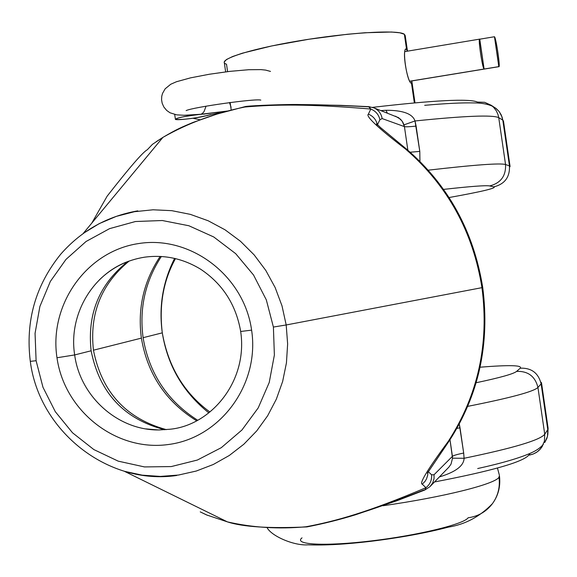 <?xml version="1.0" encoding="UTF-8"?>
<svg xmlns="http://www.w3.org/2000/svg" width="577" height="577" viewBox="0 0 577 577"><rect width="100%" height="100%" fill="white"/><g stroke="black" fill="none" stroke-linecap="round" stroke-linejoin="round"><path stroke-width="0.87" d="M452.519 458.188L464.088 458.282L463.684 453.046L464.088 458.282L452.519 458.188L452.418 456.364C453.486 455.455 457.244 454.351 463.684 453.046L460.013 427.788L456.861 428.422L460.013 427.788L459.278 424.045L463.684 453.046C457.244 454.351 453.486 455.455 452.418 456.364L434.019 474.763L452.418 456.364L449.995 439.717L452.519 458.188L451.034 464.117L448.863 467.168L429.923 486.685L424.795 490.017L425.941 487.688C367.636 512.39 335.908 521.146 306.019 526.765L306.971 526.902C323.315 523.743 339.456 519.711 355.403 514.807L397.12 500.67L424.795 490.017L425.941 487.688L422.27 484.182C418.952 483.699 427.607 469.447 448.242 441.419C478.073 395.108 489.303 343.856 481.946 287.663L286.192 324.966L282.002 305.853L275.15 287.548L265.802 270.44L254.154 254.897L240.465 241.258L225.037 229.805L208.21 220.782L190.345 214.363L171.838 210.677L153.071 209.79L134.448 211.701L116.359 216.361L99.172 223.652L83.239 233.411L99.172 223.652L116.359 216.361L134.448 211.701L153.071 209.79L171.838 210.677L190.345 214.363L208.21 220.782L225.037 229.805L240.465 241.258L254.154 254.897L265.802 270.44L275.15 287.548L282.002 305.853L286.192 324.966L481.946 287.663C473.003 231.68 447.586 185.527 405.71 149.198C377.82 127.762 365.378 116.071 368.378 114.123L370.802 109.031L368.53 106.658M156.136 141.733L162.93 137.362C187.958 123.153 215.228 113.042 244.756 107.026C275.142 104.43 308.14 103.846 370.802 109.031C375.735 111.044 378.772 114.621 379.904 119.749L382.154 118.573L404.427 126.615C405.674 126.969 409.576 126.803 416.111 126.111L419.796 151.405L419.941 161.409L419.796 151.405L410.16 152.227L419.796 151.405L415.007 120.968C464.968 115.84 492.873 114.736 498.737 117.672L498.009 114.556L496.227 110.69L493.623 107.336L491.2 105.266L484.658 102.309L477.467 102.064L479.328 103.204L477.467 102.064C469.216 98.451 434.25 100.218 372.562 107.358C434.25 100.218 469.216 98.451 477.467 102.064L484.658 102.309L491.2 105.266L493.623 107.336L496.227 110.69L498.009 114.556L498.737 117.672L502.805 120.103L501.334 115.111L499.177 111.556L496.263 108.599L491.2 105.266M152.443 144.337L147.279 149.775C142.945 152.032 129.565 167.489 107.149 196.158L91.801 223.097L107.149 196.158C129.565 167.489 142.945 152.032 147.279 149.775L152.443 144.337L162.916 137.376C187.943 123.161 215.228 113.042 244.756 107.026C275.142 104.43 308.14 103.846 370.802 109.031C375.735 111.044 378.772 114.621 379.904 119.749L382.154 118.573L404.427 126.615L407.86 150.222L404.427 126.615C405.674 126.969 409.576 126.803 416.111 126.111L415.007 120.968C464.968 115.84 492.873 114.736 498.737 117.672L502.805 120.103L502.091 117.052L499.177 111.556L495.434 107.971M83.247 233.411L162.93 137.362C177.86 128.563 182.058 127.07 192.978 122.447L216.923 114.095L245.744 106.449C254.024 105.403 287.021 104.329 297.364 104.495L341.007 105.36L368.876 106.673L370.802 109.031L368.378 114.123C373.124 116.128 376.103 119.583 377.308 124.509C376.103 119.583 373.124 116.128 368.378 114.123C365.378 116.071 377.82 127.762 405.71 149.198L406.886 149.393L405.71 149.198C447.586 185.527 473.003 231.68 481.946 287.663L482.725 287.469L481.946 287.663C489.303 343.856 478.073 395.108 448.242 441.419L449.281 440.806L448.242 441.419C427.607 469.447 418.952 483.699 422.27 484.182L425.004 481.413L426.518 478.91L427.694 475.217L427.896 472.318L427.694 475.217L426.518 478.91L425.004 481.413L422.27 484.182L425.941 487.688C430.096 484.355 431.978 480.05 431.596 474.784L434.019 474.763L434.055 478.521L432.692 482.971L429.923 486.685L432.692 482.971L434.055 478.521L434.019 474.763L431.596 474.784C431.978 480.05 430.096 484.355 425.941 487.688C367.636 512.39 335.908 521.146 306.019 526.765C278.958 529.282 252.769 527.659 227.461 521.896L206.624 514.951L200.219 511.871L207.547 515.34M286.192 324.966L287.635 343.95L286.437 362.904L282.643 381.455L276.325 399.205L267.627 415.801L256.722 430.911L243.847 444.225L229.278 455.491L213.302 464.485L196.259 471.041L178.488 475.044L160.348 476.422L142.194 475.159L124.394 471.301L142.202 475.159L160.348 476.422L178.488 475.044L196.259 471.041L213.302 464.485L229.278 455.491L243.847 444.225L256.722 430.911L267.627 415.801L276.325 399.205L282.643 381.455L286.437 362.904L287.635 343.95L286.192 324.966L273.397 327.051L266.329 299.896L253.534 275.013L235.704 253.678L213.764 236.981L188.874 225.751L162.31 220.522L135.429 221.518L109.587 228.636L86.06 241.489L66.002 259.383L50.365 281.41L39.885 306.481L35.06 333.355L36.106 360.719L42.965 387.261L55.305 411.689L72.543 432.808L93.856 449.577L118.22 461.153L144.459 466.923L171.275 466.569L197.327 460.057L221.301 447.673L241.958 429.988L258.222 407.889L269.228 382.479L274.378 355.057L273.397 327.051L266.329 299.896L253.534 275.013L235.704 253.678L213.764 236.981L188.874 225.751L162.31 220.522L135.429 221.518L109.587 228.636L86.06 241.489L66.002 259.383L50.365 281.41L39.885 306.481L35.06 333.355L36.106 360.719L42.965 387.261L55.305 411.689L72.543 432.808L93.856 449.577L118.22 461.153L144.459 466.923L171.275 466.569L197.327 460.057L221.301 447.673L241.958 429.988L258.222 407.889L269.228 382.479L274.378 355.057L273.397 327.051L286.192 324.966M209.877 412.007C184.113 393.074 168.253 366.683 162.296 332.85C158.956 305.219 163.356 280.458 175.509 258.568C163.356 280.458 158.956 305.219 162.296 332.85C168.253 366.683 184.113 393.074 209.877 412.007M431.596 474.784L428.264 471.683L431.596 474.784M246.754 106.471C274.118 104.192 307.404 103.557 368.169 106.803M423.972 489.945C367.03 512.564 334.999 521.529 308.046 526.426M214.197 515.384L208.167 512.426L214.197 515.384M368.876 106.673L374.177 107.957C378.627 110.106 381.282 113.647 382.154 118.573C381.282 113.647 378.627 110.106 374.177 107.957L398.584 117.679L402.219 121.235L404.427 126.615L404.001 124.841L415.007 120.968C412.605 113.813 402.948 110.25 386.042 110.272C402.948 110.25 412.605 113.813 415.007 120.968L404.001 124.841L402.688 121.971L400.517 119.223L395.461 116.179M176.786 475.477C107.776 485.711 39.056 430.99 30.3 361.353L36.106 360.719L30.3 361.353C25.345 321.079 35.507 285.341 60.78 254.132C81.4 230.692 107.07 216.267 137.78 210.85M148.109 429.216L158.956 429.966L169.768 429.259C210.728 425.566 248.153 381.57 240.681 331.479L251.608 330.138C244.057 275.683 190.576 235.149 138.653 243.552C86.6 251.161 48.807 304.649 56.986 357.762C64.393 410.983 115.97 451.733 168.051 444.557C220.248 438.188 259.938 384.484 251.608 330.138C244.057 275.683 190.576 235.149 138.653 243.552C86.6 251.161 48.807 304.649 56.986 357.762L74.671 354.934L91.123 350.787C87.113 313.96 99.294 284.23 127.69 261.605C99.294 284.23 87.113 313.96 91.123 350.787C99.525 392.894 124.091 419.219 164.834 429.764C124.091 419.219 99.525 392.894 91.123 350.787L74.671 354.934C80.073 396.255 117.376 430.06 158.098 429.959C117.376 430.06 80.073 396.255 74.671 354.934C68.317 315.403 92.01 274.075 128.895 261.157C92.01 274.075 68.317 315.403 74.671 354.934L56.986 357.762C64.393 410.983 115.97 451.733 168.051 444.557C220.248 438.188 259.938 384.484 251.608 330.138L240.681 331.479C236 304.642 222.621 283.87 200.558 269.163C182.988 258.51 164.315 254.522 144.531 257.191C127.164 259.938 112.111 267.504 99.367 279.881M158.112 429.959L145.736 428.862M208.816 412.851C183.089 392.237 167.582 365.573 162.296 332.85C158.689 306.661 162.801 281.836 174.622 258.366C162.801 281.836 158.689 306.661 162.296 332.85L143.103 337.689C139.194 308.219 145.281 281.143 161.365 256.455C145.281 281.143 139.194 308.219 143.103 337.689L162.296 332.85C167.582 365.573 183.089 392.237 208.816 412.851M129.349 260.992L128.895 261.157L129.349 260.992M93.452 350.196C89.413 313.679 101.307 283.971 129.125 261.071C101.307 283.971 89.413 313.679 93.452 350.196L141.387 338.122C137.456 308.378 143.731 281.136 160.204 256.39C143.731 281.136 137.456 308.378 141.387 338.122C147.474 374.084 165.866 401.628 196.562 420.741C165.866 401.628 147.474 374.084 141.387 338.122L93.452 350.196C101.725 392.057 126.024 418.534 166.364 429.641C126.024 418.534 101.725 392.057 93.452 350.196M306.971 526.902L306.019 526.765C278.958 529.282 252.776 527.659 227.461 521.896L206.624 514.951M377.481 124.682L379.904 119.749L377.481 124.682M197.594 420.193C167.287 400.907 149.126 373.406 143.103 337.689C149.126 373.406 167.287 400.907 197.594 420.193M548.092 428.163L547.825 434.474L546.938 438.246L544.738 442.537L547.486 436.385L547.775 429.627L544.731 434.236L544.436 441.145L541.623 447.435L544.436 441.145L544.731 434.236L547.775 429.627L541.132 383.885L547.775 429.627L548.092 428.163L541.5 382.775L541.132 383.885L537.937 387.448L544.731 434.236C540.159 440.121 513.278 448.141 464.088 458.282C463.85 465.798 455.628 472.015 439.422 476.927C455.628 472.015 463.85 465.798 464.088 458.282C513.278 448.141 540.159 440.121 544.731 434.236L537.937 387.448L541.132 383.885C538.42 373.023 531.467 367.787 520.274 368.184C522.567 365.198 509.174 364.873 480.086 367.196C509.174 364.873 522.567 365.198 520.274 368.184L516.61 371.386C528.056 370.989 535.16 376.341 537.937 387.448C533.79 391.603 510.385 397.906 467.723 406.359C510.385 397.906 533.79 391.603 537.937 387.448C535.16 376.341 528.056 370.989 516.61 371.386C513.653 373.882 500.165 377.668 476.148 382.739C500.165 377.668 513.653 373.882 516.61 371.386L520.274 368.184C531.467 367.787 538.42 373.023 541.132 383.885L541.5 382.775L540.764 382.039L541.543 383.056M541.623 447.435L538.702 450.702L536.04 452.642L533.069 454.085L528.784 455.145C522.726 462.127 491.294 471.063 434.503 481.961C491.294 471.063 522.726 462.127 528.784 455.145L529.924 453.45L528.784 455.145L529.881 454.979L533.069 454.085L536.963 452.051L540.26 449.151L542.64 445.797M449.079 197.536C481.845 191.629 496.797 188.066 493.919 186.847C504.774 184.077 509.953 177.096 509.462 165.902L502.805 120.103L503.476 121.026L502.805 120.103L509.462 165.902L510.075 166.479L509.462 165.902C509.953 177.096 504.774 184.077 493.919 186.847L489.657 185.945C500.749 183.104 506.051 175.963 505.546 164.517L498.737 117.672L505.546 164.517L509.462 165.902L505.546 164.517C500.259 162.952 474.489 164.842 428.235 170.179C474.489 164.842 500.259 162.952 505.546 164.517C506.051 175.963 500.749 183.104 489.657 185.945C485.978 185.217 470.616 186.371 443.569 189.393C470.616 186.371 485.978 185.217 489.657 185.945L493.919 186.847C496.797 188.066 481.845 191.629 449.079 197.536M503.476 121.026L510.075 166.479L509.592 167.056L510.054 166.306M381.015 110.604L386.042 110.272L381.015 110.604M387.246 113.005L386.042 110.272L387.246 113.005M227.59 71.635L226.509 64.213C215.012 60.506 247.331 49.557 297.523 41.082C347.592 32.543 398.469 29.492 404.362 34.259L404.722 36.74M224.309 62.705L224.208 62.013L226.48 59.51L232.639 56.517L242.499 53.156L271.688 45.958L308.998 39.229L347.412 34.267L364.7 32.766L391.48 32.023L399.825 32.795L404.362 34.259L406.511 49.009L407.412 51.173L406.194 48.966C401.534 49.384 407.427 83.023 411.502 83.319L411.819 80.931L411.502 83.319L414.351 102.886L411.502 83.319C406.915 82.908 401.614 46.492 406.511 49.009L404.362 34.259L405.213 35.608L407.477 51.158M498.982 477.251C495.254 484.081 443.424 497.136 382.998 505.748C443.424 497.136 495.254 484.081 498.982 477.251C500.237 486.966 498.066 495.758 492.455 503.634C498.066 495.758 500.237 486.966 498.982 477.251L499.408 475.549M468.127 517.771C464.059 524.183 418.181 535.355 371.574 540.887C324.873 546.52 293.022 544.753 302.023 537.858C293.022 544.753 324.873 546.52 371.574 540.887C418.181 535.355 464.059 524.183 468.127 517.771C478.203 516.379 486.317 511.669 492.455 503.634C479.977 516.581 465.293 524.414 448.394 527.133C425.992 532.982 400.085 537.714 370.672 541.334C345.573 544.32 324.7 545.481 308.053 544.818C294.263 545.972 271.341 536.163 267.036 527.551M406.511 49.009L405.999 49.095L406.511 49.009M484.096 69.038C482.329 68.302 477.727 36.647 479.761 39.193L484.096 69.038L409.98 81.177L498.809 66.629C500.627 68.814 496.126 37.844 494.467 36.74L498.946 66.665C500.374 66.737 496.025 37.707 494.467 36.74L498.809 66.629L409.98 81.177L484.096 69.038C482.459 68.454 478.016 39.063 479.581 39.142L484.096 69.038M231.096 107.293L229.458 102.54L231.096 107.293M174.701 114.491L175.386 119.165C178.531 117.427 187.035 115.797 200.875 114.275L227.619 111.008L200.875 114.275L202.347 113.518L204.056 111.592L206.039 106.175L204.056 111.592L202.347 113.518L200.875 114.275C184.416 116.201 176.093 117.946 175.913 119.511C184.113 119.684 194.348 118.386 206.631 115.616L210.042 114.715M175.386 119.165C174.24 120.838 198.459 118.076 206.631 115.616L210.865 114.513M206.631 115.616L226.876 111.217L206.631 115.616M479.761 39.193L494.467 36.74L479.761 39.193M306.769 526.916C269.329 528.619 242.895 526.938 227.461 521.896L124.394 471.301M427.362 473.234L449.209 440.907M449.281 440.806C478.838 394.884 489.988 343.777 482.725 287.476M482.725 287.469C473.659 231.42 448.379 185.397 406.886 149.393M406.864 149.378L380.596 127.632L376.55 123.694L377.286 126.038M543.375 444.319C540.57 447.644 536.545 450.478 531.309 452.822C520.108 457.871 502.242 463.115 477.698 468.546M492.383 106.19C487.37 103.997 481.261 102.908 474.063 102.922C462.357 102.627 445.906 103.427 424.694 105.324M414.993 102.829L411.877 81.386M231.218 110.041L230.115 102.461M225.65 71.873L224.208 62.013M499.307 474.914L497.446 468.019M493.818 501.644C498.672 494.063 500.562 485.509 499.473 475.996M405.047 51.569L479.581 39.142M186.133 110.604C192.711 107.235 256.238 98.299 260.811 100.117M227.165 111.137L203.551 114.102L184.157 115.277L176.685 114.852L169.999 112.775L166.659 110.416L163.81 106.947L162.173 103.225L161.574 99.814L161.74 96.366L162.49 93.496L165.145 88.822L170.727 84.256L176.432 81.746L190.569 77.852L209.379 74.238L229.913 71.36L248.528 69.73L260.898 69.608L265.672 70.105L270.49 71.418M203.933 114.058L204.388 114.145C202.462 113.611 177.139 117.672 180.421 117.477L180.579 117.362M207.799 115.45L206.782 115.696M199.967 119.764L192.97 118.263M498.896 66.672L410.009 81.234"/></g></svg>
